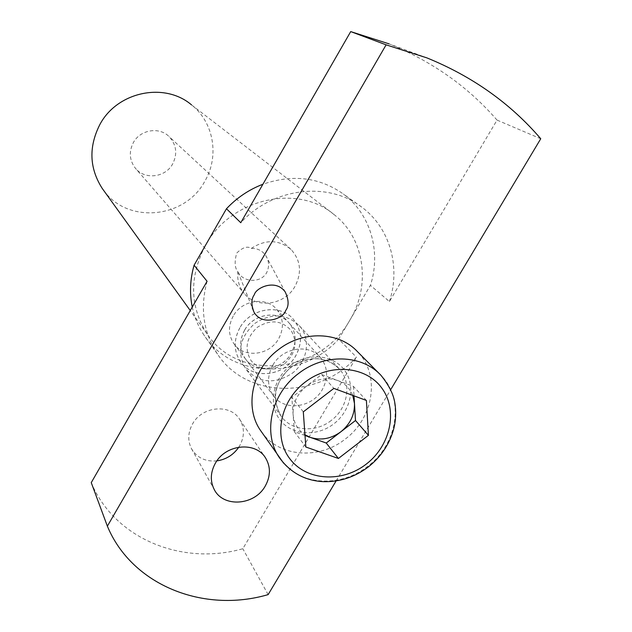 <?xml version="1.0" encoding="UTF-8"?>
<svg xmlns="http://www.w3.org/2000/svg" width="632" height="632" viewBox="0 0 632 632"><rect width="100%" height="100%" fill="white"/><g stroke="black" fill="none" stroke-linecap="round" stroke-linejoin="round"><path stroke-width="0.47" stroke-dasharray="3.16 2.37" d="M237.822 271.736L238.09 272.234C243.691 282.773 260.826 283.057 266.554 272.874C269.508 266.886 269.208 261.063 265.645 255.399C262.098 250.548 257.311 248.218 251.291 248.416C247.468 245.824 242.609 247.381 236.716 253.077C234.346 261.656 234.717 267.881 237.822 271.736C237.063 280.016 239.18 287.22 244.15 293.367L135.359 168.199C129.434 160.346 128.746 151.846 133.297 142.706C140.107 129.694 159.272 126.487 169.107 136.599C176.454 144.673 177.647 153.758 172.702 163.854C165.505 177.6 144.665 180.112 135.359 168.199M251.291 248.416C265.637 239.141 278.886 239.496 291.028 249.474C300.737 260.242 302.064 272.526 295.018 286.328C284.827 305.137 256.497 309.214 244.15 293.367M233.232 316.024C228.01 325.954 228.263 335.229 233.982 343.84C243.913 358.526 269.603 355.5 278.617 338.815C284.242 328.071 283.594 318.252 276.682 309.34C266.151 296.313 241.89 299.939 233.232 316.024M244.576 330.141C239.196 340.356 239.425 349.875 245.287 358.707C255.454 373.749 281.856 370.565 291.162 353.414C296.969 342.37 296.329 332.282 289.243 323.157C278.459 309.806 253.519 313.591 244.576 330.141M239.876 327.81C233.469 339.969 233.706 351.329 240.595 361.883C252.713 380.14 284.574 376.403 295.784 355.745C302.799 342.394 301.985 330.22 293.327 319.239C280.324 303.415 250.564 308.021 239.876 327.81M239.852 327.779C233.437 339.929 233.674 351.289 240.563 361.844C252.689 380.101 284.542 376.364 295.752 355.705C302.768 342.354 301.946 330.188 293.295 319.2C280.292 303.376 250.541 307.989 239.852 327.779M272.787 365.225C266.981 376.135 267.17 386.271 273.364 395.624C284.123 411.551 312.263 407.956 322.288 389.652C328.545 377.865 327.937 367.137 320.456 357.475C309.056 343.334 282.425 347.529 272.787 365.225M244.608 330.18C239.22 340.387 239.457 349.915 245.319 358.739C255.486 373.788 281.888 370.605 291.194 353.454C297 342.41 296.361 332.321 289.274 323.197C278.491 309.838 253.55 313.622 244.608 330.18M238.817 447.148L239.599 445.892C244.624 436.641 244.679 427.84 239.757 419.474C230.459 403.508 202.106 406.068 192.531 423.985C187.894 432.509 187.554 440.757 191.504 448.72C197.002 457.805 205.463 461.858 216.887 460.878M205.518 245.279C230.798 198.377 297.877 183.296 334.375 214.817C364.822 238.604 371.055 285.435 349.891 320.108C320.843 373.441 238.722 382.763 207.138 333.949C189.687 306.433 189.142 276.871 205.518 245.279M334.375 214.817L191.488 104.849C213.908 122.316 219.533 156.294 204.879 181.123C185.2 218.64 127.482 224.407 103.45 190.121M336.106 480.936L390.702 389.652M207.083 281.287C199.854 308.234 203.33 332.495 217.495 354.078C246.685 399.037 318.662 399.385 356.424 357.183L338.681 339.092L370.423 285.34C381.365 251.86 370.628 213.987 343.279 193.969C319.468 177.237 292.679 173.998 262.904 184.244M91.253 482.635C114.447 538.654 182.032 566.13 242.83 548.726L356.424 357.183M192.254 307.057C194.459 317.517 198.488 327.028 204.333 335.608C232.639 379.208 302.27 379.824 338.681 339.092M540.747 138.748L497.036 120.096L389.423 301.543L370.423 285.34M268.134 594.609L242.83 548.726M389.423 301.543C400.87 266.917 389.936 227.773 361.733 207.122C328.363 181.036 272.661 187.601 240.768 222.733M497.036 120.096C468.146 86.789 432.154 61.383 389.051 43.861L426.798 57.844M366.402 400.451L353.43 386.381L321.609 374.515L306.725 385.923C297.214 393.712 292.679 403.271 293.106 414.608C293.951 423.345 297.893 430.06 304.956 434.761M284.653 363.692C295.737 353.438 297.862 342.331 291.036 330.362C281.619 320.258 270.417 319.215 257.429 327.242C246.227 337.678 244.15 348.872 251.196 360.817C260.732 370.739 271.886 371.695 284.653 363.692M292.134 373.362C307.689 361.97 311.307 338.539 299.252 325.638C286.225 313.512 271.42 312.769 254.83 323.41C239.528 337.425 236.526 352.577 245.808 368.867C258.812 383.15 274.256 384.651 292.134 373.362M261.553 431.94C278.91 457.094 318.994 460.096 345.167 439.129C373.891 418.013 380.464 374.634 357.53 351.716M353.43 386.381L354.007 395.861M305.011 435.495L294.386 431.727L305.841 447.014M294.386 431.727L291.826 397.346L303.305 411.851M352.735 395.387C349.883 388.293 344.843 383.316 337.591 380.472C326.989 376.956 316.703 378.773 306.725 385.923L291.826 397.346M321.609 374.515L333.854 388.396M379.516 373.852L380.978 375.329C404.749 399.084 397.67 444.249 367.658 466.361C341.793 487.003 302.902 485.937 283.626 463.201M290.428 365.699C272.827 378.987 268.039 404.575 279.992 419.893C291.692 435.409 316.814 437.099 333.791 423.867C350.934 410.863 356.1 385.931 344.59 370.328C333.348 354.536 307.847 352.182 290.428 365.699M331.176 420.501C315.423 433.102 291.384 431.158 281.09 416.109C271.152 398.602 274.525 382.194 291.218 366.9C309.285 355.239 325.314 355.911 339.305 368.906C352.222 382.739 348.09 408.059 331.176 420.501M238.09 272.234L252.287 307.847M233.982 343.84L245.287 358.707M245.319 358.739L273.364 395.624M191.504 448.72L214.185 489.389M207.138 333.949L190.256 310.533M217.495 354.078L204.333 335.608M361.733 207.122L343.279 193.969M239.757 419.474L265.148 457.363M289.274 323.197L320.456 357.475M276.682 309.34L289.243 323.157M291.028 249.474L169.107 136.599M265.645 255.399L285.198 291.913M299.252 325.638L339.305 368.906C326.167 356.061 310.201 355.445 291.399 367.058C284.361 372.619 279.549 379.461 276.966 387.598C273.68 394.826 275.046 404.33 281.09 416.109L245.808 368.867"/><path stroke-width="0.95" d="M285.593 310.652C284.218 318.007 262.596 326.942 254.025 312.216C251.102 304.671 251.212 298.825 254.348 294.678C255.857 287.742 275.71 278.514 285.198 291.913C288.919 299.931 289.053 306.18 285.593 310.652M215.393 463.185C210.424 472.262 210.022 480.992 214.185 489.389C223.112 507.883 254.68 505.592 265.282 485.992C270.67 476.173 270.78 466.851 265.598 458.034C255.826 441.199 225.671 444.122 215.393 463.185M216.887 460.878C226.145 459.464 233.461 454.882 238.817 447.148M103.45 190.121L102.226 188.431C89.373 168.246 88.551 147.011 99.769 124.717C117.054 91.664 164.525 81.773 191.488 104.849M390.702 389.652L540.747 138.748C510.474 103.411 472.491 76.44 426.798 57.844L386.113 44.84L107.369 526.164C131.906 585.279 203.607 613.561 268.134 594.609L336.106 480.936M262.904 184.244C249.016 189.584 236.866 197.753 226.461 208.75L194.095 265.211L207.083 281.287L91.253 482.635L107.369 526.164M194.095 265.211C190.074 279.36 189.458 293.311 192.254 307.057M386.113 44.84L350.713 31.6L240.768 222.733L226.461 208.75M389.051 43.861L350.713 31.6M304.956 434.761L310.375 437.399C320.938 440.709 331.105 438.829 340.877 431.767L355.5 420.509L368.424 435.353L366.402 400.451L333.854 388.396L303.305 411.851L305.841 447.014L338.412 458.469L368.424 435.353M379.516 373.852L357.53 351.716C339.115 331.539 302.981 330.267 278.443 349.622C252.168 369.001 244.031 406.953 260.487 430.408L261.553 431.94M354.007 395.861L355.5 420.509M338.412 458.469L326.231 443.024L340.877 431.767C350.215 424.127 354.75 414.711 354.473 403.508L352.735 395.387M326.231 443.024L305.011 435.495M298.517 373.528C324.216 353.225 361.891 354.394 380.978 375.329C388.783 385.038 393.373 394.036 394.731 402.331C396.217 410.871 395.948 419.482 393.918 428.164C389.818 443.696 381.27 456.62 368.29 466.961C354.757 477.081 339.905 481.987 323.718 481.663C309.182 481.063 292.553 475.58 279.455 457.758C262.383 433.441 271.017 393.847 298.517 373.528M366.244 464.125C390.521 445.655 398.12 410.508 382.052 388.419C366.355 366.054 330.109 362.728 305.169 382.091C279.984 401.13 273.127 437.597 290.104 459.108C306.718 480.905 342.22 482.911 366.244 464.125M283.626 463.201L260.487 430.408M252.287 307.847L254.025 312.216M190.256 310.533L102.226 188.431M265.148 457.363L265.598 458.034"/></g></svg>
